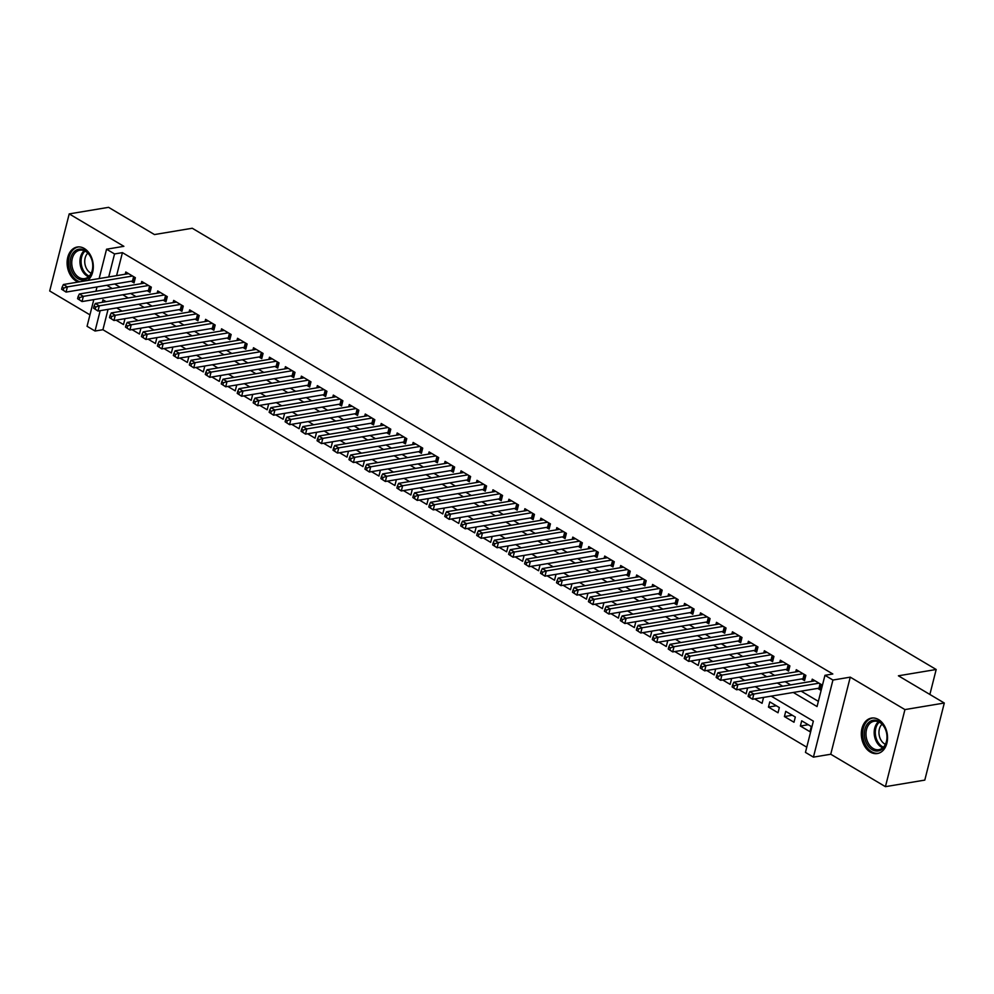 <?xml version="1.0" encoding="UTF-8"?>
<svg xmlns="http://www.w3.org/2000/svg" width="994" height="994" viewBox="0 0 994 994"><rect width="100%" height="100%" fill="white"/><g stroke="black" fill="none" stroke-linecap="round" stroke-linejoin="round"><path stroke-width="1.49" d="M87.596 280.494A17.967 12.947 -99.5 0 0 93.188 264.18A17.967 12.947 -99.5 0 0 84.316 248.5A17.967 12.947 -99.5 0 0 77.246 247.021A17.967 12.947 -99.5 0 0 67.107 262.018A17.967 12.947 -99.5 0 0 76.091 280.991A17.967 12.947 -99.5 0 0 78.327 282.035M870.322 752.073A17.967 12.947 -99.5 0 0 877.379 753.539A17.967 12.947 -99.5 0 0 887.53 738.542A17.967 12.947 -99.5 0 0 878.547 719.569A17.967 12.947 -99.5 0 0 871.477 718.09A17.967 12.947 -99.5 0 0 861.326 733.087A17.967 12.947 -99.5 0 0 870.322 752.073M108.06 309.358L102.916 329.722L95.039 331.027L87.062 326.293L93.809 299.604M929.875 694.471L936.186 669.496L192.252 228.247L154.468 234.559L108.57 207.336L69.207 213.896L49.7 290.981L89.957 314.849M936.186 669.496L898.402 675.796L944.3 703.019L924.793 780.104L885.43 786.664L904.938 709.592L850.255 677.15L832.935 680.045L813.427 757.13L805.451 752.396L813.353 721.147L771.207 696.148M850.255 677.15L830.748 754.235L885.43 786.664M830.748 754.235L813.427 757.13M102.916 329.722L806.768 747.19M944.3 703.019L904.938 709.592M131.245 281.227L134.041 282.892L135.358 277.686L125.778 271.996L125.219 274.22M147.211 290.695L150.007 292.36L151.324 287.154L141.744 281.464L141.185 283.688M163.178 300.176L165.973 301.828L167.29 296.622L157.711 290.931L157.151 293.155M179.144 309.643L181.927 311.296L183.256 306.09L173.677 300.412L173.118 302.623M195.11 319.111L197.893 320.764L199.21 315.558L189.643 309.88L189.071 312.091M211.063 328.579L213.859 330.232L215.176 325.026L205.596 319.347L205.037 321.559M227.03 338.047L229.825 339.699L231.142 334.493L221.563 328.815L221.003 331.027M242.996 347.515L245.791 349.167L247.108 343.961L237.529 338.283L236.97 340.495M258.962 356.983L261.757 358.635L263.075 353.429L253.495 347.751L252.936 349.963M274.928 366.451L277.724 368.103L279.041 362.897L269.461 357.219L268.902 359.43M290.894 375.918L293.677 377.583L295.007 372.365L285.427 366.687L284.856 368.898M306.848 385.386L309.643 387.051L310.96 381.833L301.381 376.154L300.822 378.379M322.814 394.854L325.61 396.519L326.927 391.301L317.347 385.622L316.788 387.846M338.78 404.322L341.576 405.987L342.893 400.781L333.313 395.09L332.754 397.314M354.746 413.79L357.542 415.455L358.859 410.249L349.279 404.558L348.72 406.782M370.712 423.27L373.508 424.923L374.825 419.716L365.245 414.026L364.686 416.25M386.678 432.738L389.474 434.39L390.791 429.184L381.211 423.506L380.652 425.718M402.645 442.206L405.428 443.858L406.757 438.652L397.178 432.974L396.606 435.186M418.598 451.674L421.394 453.326L422.711 448.12L413.131 442.442L412.572 444.653M434.564 461.141L437.36 462.794L438.677 457.588L429.097 451.91L428.538 454.121M450.531 470.609L453.326 472.262L454.643 467.056L445.063 461.378L444.504 463.589M466.497 480.077L469.292 481.73L470.609 476.524L461.03 470.845L460.471 473.057M482.463 489.545L485.258 491.198L486.575 485.991L476.996 480.313L476.437 482.525M498.429 499.013L501.224 500.678L502.542 495.459L492.962 489.781L492.403 491.993M514.395 508.481L517.178 510.146L518.495 504.927L508.928 499.249L508.356 501.473M530.349 517.949L533.144 519.613L534.461 514.395L524.882 508.717L524.323 510.941M546.315 527.416L549.11 529.081L550.428 523.875L540.848 518.185L540.289 520.409M562.281 536.884L565.077 538.549L566.394 533.343L556.814 527.652L556.255 529.877M578.247 546.365L581.043 548.017L582.36 542.811L572.78 537.12L572.221 539.344M594.213 555.832L597.009 557.485L598.326 552.279L588.746 546.601L588.187 548.812M610.179 565.3L612.975 566.953L614.292 561.747L604.712 556.068L604.153 558.28M626.145 574.768L628.929 576.421L630.246 571.215L620.678 565.536L620.107 567.748M642.099 584.236L644.895 585.888L646.212 580.682L636.632 575.004L636.073 577.216M658.065 593.704L660.861 595.356L662.178 590.15L652.598 584.472L652.039 586.684M674.031 603.172L676.827 604.824L678.144 599.618L668.564 593.94L668.005 596.151M689.998 612.639L692.793 614.292L694.11 609.086L684.531 603.408L683.971 605.619M705.964 622.107L708.759 623.772L710.076 618.554L700.497 612.876L699.938 615.087M721.93 631.575L724.713 633.24L726.042 628.022L716.463 622.343L715.904 624.567M737.896 641.043L740.679 642.708L741.996 637.489L732.429 631.811L731.857 634.035M753.85 650.511L756.645 652.176L757.962 646.97L748.383 641.279L747.823 643.503M769.816 659.979L772.611 661.644L773.928 656.438L764.349 650.747L763.79 652.971M785.782 669.459L788.577 671.112L789.895 665.905L780.315 660.215L779.756 662.439M801.748 678.927L804.544 680.579L805.861 675.373L796.281 669.695L795.722 671.907M808.271 724.713L800.381 726.03L809.961 731.708L811.278 726.502L801.698 720.824L800.381 726.03M792.305 715.245L784.415 716.562L793.995 722.24L795.312 717.034L785.732 711.356L784.415 716.562M776.339 705.777L768.449 707.094L778.029 712.773L779.346 707.566L769.778 701.888L768.449 707.094M754.645 698.906L762.075 703.305L763.392 698.099L762.535 697.589M738.679 689.438L746.109 693.837L747.426 688.631L746.569 688.121M722.713 679.971L730.143 684.369L731.46 679.163L730.602 678.654M706.759 670.503L714.177 674.901L715.494 669.695L714.636 669.186M690.793 661.035L698.21 665.433L699.527 660.227L698.67 659.718M674.827 651.567L682.244 655.965L683.561 650.759L682.704 650.25M658.86 642.099L666.278 646.498L667.595 641.292L666.75 640.782M642.894 632.619L650.324 637.03L651.642 631.824L650.784 631.314M626.928 623.151L634.358 627.562L635.675 622.343L634.818 621.846M610.975 613.683L618.392 618.094L619.709 612.876L618.852 612.366M595.008 604.215L602.426 608.614L603.743 603.408L602.886 602.898M579.042 594.747L586.46 599.146L587.777 593.94L586.92 593.43M563.076 585.28L570.494 589.678L571.811 584.472L570.954 583.963M547.11 575.812L554.528 580.21L555.845 575.004L555 574.495M531.144 566.344L538.574 570.742L539.891 565.536L539.034 565.027M515.178 556.876L522.608 561.275L523.925 556.068L523.068 555.559M499.224 547.408L506.642 551.807L507.959 546.601L507.102 546.091M483.258 537.94L490.676 542.339L491.993 537.133L491.135 536.623M467.292 528.473L474.71 532.871L476.027 527.665L475.169 527.155M451.326 519.005L458.743 523.403L460.06 518.197L459.203 517.688M435.36 509.524L442.777 513.935L444.107 508.729L443.249 508.22M419.393 500.057L426.824 504.467L428.141 499.249L427.283 498.752M403.427 490.589L410.857 495L412.175 489.781L411.317 489.272M387.474 481.121L394.891 485.519L396.208 480.313L395.351 479.804M371.507 471.653L378.925 476.051L380.242 470.845L379.385 470.336M355.541 462.185L362.959 466.584L364.276 461.378L363.419 460.868M339.575 452.717L346.993 457.116L348.31 451.91L347.453 451.4M323.609 443.249L331.027 447.648L332.356 442.442L331.499 441.932M307.643 433.782L315.073 438.18L316.39 432.974L315.533 432.465M291.677 424.314L299.107 428.712L300.424 423.506L299.567 422.997M275.723 414.846L283.141 419.244L284.458 414.038L283.601 413.529M259.757 405.378L267.175 409.776L268.492 404.57L267.635 404.061M243.791 395.91L251.209 400.309L252.526 395.103L251.668 394.593M227.825 386.43L235.243 390.841L236.56 385.635L235.702 385.125M211.859 376.962L219.289 381.373L220.606 376.154L219.749 375.657M195.893 367.494L203.323 371.905L204.64 366.687L203.782 366.177M179.926 358.026L187.357 362.425L188.674 357.219L187.816 356.709M163.973 348.559L171.39 352.957L172.707 347.751L171.85 347.241M148.007 339.091L155.424 343.489L156.741 338.283L155.884 337.774M132.04 329.623L139.458 334.021L140.775 328.815L139.918 328.306M116.074 320.155L123.492 324.553L124.809 319.347L123.964 318.838M793.287 692.458L817.043 706.56L824.958 675.311L832.823 673.994L122.424 252.638L116.596 275.649M114.695 283.998L120.1 287.204M130.661 293.466L136.066 296.672M146.615 302.934L152.032 306.14M162.581 312.402L167.998 315.607M178.547 321.87L183.952 325.075M194.513 331.337L199.918 334.543M210.48 340.805L215.884 344.011M226.446 350.273L231.85 353.479M242.412 359.741L247.817 362.947M258.365 369.209L263.783 372.415M274.332 378.677L279.749 381.882M290.298 388.145L295.703 391.363M306.264 397.612L311.669 400.831M322.23 407.093L327.635 410.298M338.196 416.561L343.601 419.766M354.162 426.028L359.567 429.234M370.116 435.496L375.533 438.702M386.082 444.964L391.499 448.17M402.048 454.432L407.453 457.638M418.014 463.9L423.419 467.105M433.98 473.368L439.385 476.573M449.947 482.836L455.351 486.041M465.913 492.303L471.318 495.509M481.866 501.771L487.284 504.977M497.832 511.239L503.237 514.457M513.799 520.707L519.203 523.925M529.765 530.187L535.17 533.393M545.731 539.655L551.136 542.861M561.697 549.123L567.102 552.329M577.651 558.591L583.068 561.796M593.617 568.059L599.034 571.264M609.583 577.526L614.988 580.732M625.549 586.994L630.954 590.2M641.515 596.462L646.92 599.668M657.481 605.93L662.886 609.136M673.447 615.398L678.852 618.603M689.401 624.866L694.818 628.071M705.367 634.334L710.785 637.552M721.333 643.801L726.738 647.019M737.299 653.282L742.704 656.487M753.266 662.749L758.67 665.955M769.232 672.217L774.637 675.423M785.198 681.685L790.603 684.891M801.152 691.153L818.36 701.354M817.714 688.395L820.51 690.047L821.827 684.841L812.247 679.163L811.688 681.375M99.139 278.568L106.557 249.208L123.877 246.326L69.207 213.896M106.557 249.208L114.546 253.942L108.719 276.966M122.424 252.638L114.546 253.942M824.958 675.311L832.935 680.045M95.933 291.23L97.014 286.943M106.122 301.667L102.941 299.778L102.307 302.3M100.195 310.675L95.039 331.027M760.659 689.886L755.254 686.68M744.692 680.418L739.287 677.212M728.726 670.95L723.321 667.732M712.76 661.482L707.355 658.264M696.794 652.002L691.389 648.796M680.828 642.534L675.423 639.328M664.874 633.066L659.457 629.861M648.908 623.598L643.503 620.393M632.942 614.13L627.537 610.925M616.976 604.663L611.571 601.457M601.01 595.195L595.605 591.989M585.044 585.727L579.639 582.521M569.09 576.259L563.673 573.053M553.124 566.791L547.706 563.586M537.158 557.323L531.753 554.118M521.191 547.856L515.787 544.637M505.225 538.388L499.82 535.17M489.259 528.907L483.854 525.702M473.293 519.44L467.888 516.234M457.339 509.972L451.922 506.766M441.373 500.504L435.956 497.298M425.407 491.036L420.002 487.83M409.441 481.568L404.036 478.362M393.475 472.1L388.07 468.895M377.509 462.632L372.104 459.427M361.543 453.165L356.138 449.959M345.589 443.697L340.172 440.491M329.623 434.229L324.206 431.023M313.657 424.761L308.252 421.543M297.691 415.293L292.286 412.075M281.724 405.813L276.32 402.607M265.758 396.345L260.353 393.139M249.792 386.877L244.387 383.672M233.838 377.409L228.421 374.204M217.872 367.942L212.468 364.736M201.906 358.474L196.501 355.268M185.94 349.006L180.535 345.8M169.974 339.538L164.569 336.332M154.008 330.07L148.603 326.864M138.042 320.602L132.637 317.397M122.088 311.134L116.671 307.929M106.818 285.303L112.223 288.508M122.784 294.771L128.189 297.976M138.75 304.239L144.155 307.444M154.716 313.706L160.121 316.924M170.682 323.174L176.087 326.392M186.636 332.655L192.053 335.86M202.602 342.122L208.019 345.328M218.568 351.59L223.973 354.796M234.534 361.058L239.939 364.264M250.5 370.526L255.905 373.732M266.467 379.994L271.871 383.199M282.433 389.462L287.838 392.667M298.386 398.929L303.804 402.135M314.352 408.397L319.757 411.603M330.319 417.865L335.723 421.071M346.285 427.333L351.69 430.539M362.251 436.801L367.656 440.019M378.217 446.269L383.622 449.487M394.171 455.749L399.588 458.955M410.137 465.217L415.554 468.422M426.103 474.685L431.508 477.89M442.069 484.153L447.474 487.358M458.035 493.62L463.44 496.826M474.001 503.088L479.406 506.294M489.967 512.556L495.372 515.762M505.921 522.024L511.338 525.23M521.887 531.492L527.305 534.697M537.853 540.96L543.258 544.165M553.82 550.428L559.224 553.646M569.786 559.895L575.191 563.113M585.752 569.363L591.157 572.581M601.718 578.843L607.123 582.049M617.672 588.311L623.089 591.517M633.638 597.779L639.055 600.985M649.604 607.247L655.009 610.453M665.57 616.715L670.975 619.921M681.536 626.183L686.941 629.388M697.502 635.651L702.907 638.856M713.468 645.118L718.873 648.324M729.422 654.586L734.839 657.792M745.388 664.054L750.805 667.26M761.354 673.522L766.759 676.74M777.32 682.99L782.725 686.208M819.031 683.189L753.837 694.048L749.849 691.687L815.043 680.815M820.969 688.221L819.677 688.146A2.299 0.832 14.2 0 0 818.969 688.183L752.52 699.254L748.084 696.384L749.675 697.328L750.197 695.241L748.606 694.297L748.084 696.384M750.197 695.241L753.837 694.048L752.52 699.254L749.675 697.328M749.849 691.687L748.606 694.297M879.243 721.545A15.544 11.207 80.5 0 1 886.462 741.996A15.544 11.207 80.5 0 1 872.136 749.675A15.544 11.207 80.5 0 1 864.917 729.211A15.544 11.207 80.5 0 1 879.243 721.545M873.179 748.494A14.401 10.375 -99.5 0 0 878.845 749.675A14.401 10.375 -99.5 0 0 886.971 737.66A14.401 10.375 -99.5 0 0 879.777 722.452A14.401 10.375 -99.5 0 0 874.111 721.271A14.401 10.375 -99.5 0 0 865.985 733.286A14.401 10.375 -99.5 0 0 873.179 748.494M885.381 744.332A11.332 8.176 80.5 0 1 884.635 743.934A11.332 8.176 80.5 0 1 879.094 734.504A11.332 8.176 80.5 0 1 882.026 724.216M872.956 717.966A17.855 12.872 -99.5 0 0 872.757 718.003A17.855 12.872 -99.5 0 0 862.668 732.901A17.855 12.872 -99.5 0 0 871.601 751.75A17.855 12.872 -99.5 0 0 878.621 753.216A17.855 12.872 -99.5 0 0 878.82 753.179L878.621 753.216M92.579 263.037A15.544 11.207 80.5 0 1 83.769 279.91A15.544 11.207 80.5 0 1 70.35 266.032A15.544 11.207 80.5 0 1 79.16 249.159A15.544 11.207 80.5 0 1 92.579 263.037A14.401 10.375 -99.5 0 0 79.88 250.202A14.401 10.375 -99.5 0 0 71.966 265.783A14.401 10.375 -99.5 0 0 84.627 278.606A14.401 10.375 -99.5 0 0 92.541 263.012M91.162 273.251A11.332 8.176 80.5 0 1 84.9 263.696A11.332 8.176 80.5 0 1 87.807 253.147M78.526 246.922L78.712 246.897A17.855 12.872 -99.5 0 0 78.526 246.922A17.855 12.872 -99.5 0 0 68.71 266.255A17.855 12.872 -99.5 0 0 79.818 281.787M803.065 673.708L737.883 684.58L733.883 682.219L799.077 671.348M805.003 678.753L803.711 678.678A2.299 0.832 14.2 0 0 803.003 678.716L736.554 689.786L732.118 686.916L733.709 687.86L734.243 685.773L732.64 684.829L732.118 686.916M734.243 685.773L737.883 684.58L736.554 689.786L733.709 687.86M733.883 682.219L732.64 684.829M787.099 664.24L721.917 675.112L717.916 672.752L783.11 661.88M789.037 669.285L787.745 669.211A2.299 0.832 14.2 0 0 787.037 669.248L720.6 680.318L716.152 677.448L717.743 678.393L718.277 676.305L716.674 675.361L716.152 677.448M718.277 676.305L721.917 675.112L720.6 680.318L717.743 678.393M717.916 672.752L716.674 675.361M771.133 654.773L705.951 665.645L701.963 663.284L767.144 652.412M773.071 659.817L771.779 659.743A2.299 0.832 14.2 0 0 771.083 659.78L704.634 670.851L700.186 667.98L701.776 668.925L702.311 666.837L700.708 665.893L700.186 667.98M702.311 666.837L705.951 665.645L704.634 670.851L701.776 668.925M701.963 663.284L700.708 665.893M755.167 645.305L689.985 656.177L685.997 653.803L751.178 642.944M757.105 650.349L755.813 650.275A2.299 0.832 14.2 0 0 755.117 650.3L688.668 661.383L684.22 658.513L685.823 659.457L686.345 657.369L684.754 656.425L684.22 658.513M686.345 657.369L689.985 656.177L688.668 661.383L685.823 659.457M685.997 653.803L684.754 656.425M739.213 635.837L674.019 646.709L670.031 644.336L735.212 633.476M741.151 640.881L739.847 640.807A2.299 0.832 14.2 0 0 739.151 640.832L672.702 651.915L668.254 649.032L669.857 649.989L670.378 647.902L668.788 646.957L668.254 649.032M670.378 647.902L674.019 646.709L672.702 651.915L669.857 649.989M670.031 644.336L668.788 646.957M723.247 626.369L658.053 637.241L654.064 634.868L719.258 624.008M725.185 631.414L723.893 631.339A2.299 0.832 14.2 0 0 723.185 631.364L656.736 642.447L652.288 639.564L653.89 640.521L654.412 638.434L652.822 637.489L652.288 639.564M654.412 638.434L658.053 637.241L656.736 642.447L653.89 640.521M654.064 634.868L652.822 637.489M707.281 616.901L642.087 627.773L638.098 625.4L703.292 614.528M709.219 621.933L707.927 621.871A2.299 0.832 14.2 0 0 707.219 621.896L640.77 632.979L636.334 630.097L637.924 631.041L638.459 628.966L636.856 628.022L636.334 630.097M638.459 628.966L642.087 627.773L640.77 632.979L637.924 631.041M638.098 625.4L636.856 628.022M691.315 607.433L626.133 618.305L622.132 615.932L687.326 605.06M693.253 612.466L691.961 612.403A2.299 0.832 14.2 0 0 691.252 612.428L624.816 623.511L620.368 620.629L621.958 621.573L622.492 619.498L620.89 618.554L620.368 620.629M622.492 619.498L626.133 618.305L624.816 623.511L621.958 621.573M622.132 615.932L620.89 618.554M675.348 597.966L610.167 608.837L606.178 606.464L671.36 595.592M677.287 602.998L675.995 602.936A2.299 0.832 14.2 0 0 675.286 602.96L608.85 614.043L604.402 611.161L605.992 612.105L606.526 610.03L604.924 609.073L604.402 611.161M606.526 610.03L610.167 608.837L608.85 614.043L605.992 612.105M606.178 606.464L604.924 609.073M659.382 588.498L594.201 599.37L590.212 596.996L655.394 586.125M661.321 593.53L660.028 593.468A2.299 0.832 14.2 0 0 659.333 593.493L592.884 604.576L588.436 601.693L590.038 602.637L590.56 600.562L588.957 599.606L588.436 601.693M590.56 600.562L594.201 599.37L592.884 604.576L590.038 602.637M590.212 596.996L588.957 599.606M643.416 579.03L578.235 589.889L574.246 587.529L639.428 576.657M645.354 584.062L644.062 584A2.299 0.832 14.2 0 0 643.366 584.025L576.918 595.108L572.469 592.225L574.072 593.169L574.594 591.095L573.004 590.138L572.469 592.225M574.594 591.095L578.235 589.889L576.918 595.108L574.072 593.169M574.246 587.529L573.004 590.138M627.462 569.562L562.269 580.421L558.28 578.061L623.462 567.189M629.401 574.594L628.109 574.52A2.299 0.832 14.2 0 0 627.4 574.557L560.951 585.64L556.503 582.757L558.106 583.702L558.628 581.614L557.038 580.67L556.503 582.757M558.628 581.614L562.269 580.421L560.951 585.64L558.106 583.702M558.28 578.061L557.038 580.67M611.496 560.094L546.302 570.954L542.314 568.593L607.508 557.721M613.435 565.126L612.142 565.052A2.299 0.832 14.2 0 0 611.434 565.089L544.985 576.16L540.537 573.289L542.14 574.234L542.662 572.146L541.071 571.202L540.537 573.289M542.662 572.146L546.302 570.954L544.985 576.16L542.14 574.234M542.314 568.593L541.071 571.202M595.53 550.614L530.336 561.486L526.348 559.125L591.542 548.253M597.469 555.658L596.176 555.584A2.299 0.832 14.2 0 0 595.468 555.621L529.019 566.692L524.583 563.822L526.174 564.766L526.708 562.679L525.105 561.734L524.583 563.822M526.708 562.679L530.336 561.486L529.019 566.692L526.174 564.766M526.348 559.125L525.105 561.734M579.564 541.146L514.383 552.018L510.382 549.657L575.576 538.785M581.502 546.191L580.21 546.116A2.299 0.832 14.2 0 0 579.502 546.153L513.066 557.224L508.617 554.354L510.208 555.298L510.742 553.211L509.139 552.266L508.617 554.354M510.742 553.211L514.383 552.018L513.066 557.224L510.208 555.298M510.382 549.657L509.139 552.266M563.598 531.678L498.416 542.55L494.428 540.189L559.61 529.317M565.536 536.723L564.244 536.648A2.299 0.832 14.2 0 0 563.536 536.685L497.099 547.756L492.651 544.886L494.242 545.83L494.776 543.743L493.173 542.799L492.651 544.886M494.776 543.743L498.416 542.55L497.099 547.756L494.242 545.83M494.428 540.189L493.173 542.799M547.632 522.21L482.45 533.082L478.462 530.709L543.643 519.85M549.57 527.255L548.278 527.18A2.299 0.832 14.2 0 0 547.582 527.205L481.133 538.288L476.685 535.418L478.288 536.362L478.81 534.275L477.207 533.331L476.685 535.418M478.81 534.275L482.45 533.082L481.133 538.288L478.288 536.362M478.462 530.709L477.207 533.331M531.666 512.742L466.484 523.614L462.496 521.241L527.677 510.382M533.604 517.787L532.312 517.712A2.299 0.832 14.2 0 0 531.616 517.737L465.167 528.82L460.719 525.938L462.322 526.895L462.844 524.807L461.253 523.863L460.719 525.938M462.844 524.807L466.484 523.614L465.167 528.82L462.322 526.895M462.496 521.241L461.253 523.863M515.712 503.275L450.518 514.146L446.53 511.773L511.711 500.914M517.65 508.319L516.358 508.245A2.299 0.832 14.2 0 0 515.65 508.269L449.201 519.353L444.753 516.47L446.356 517.427L446.878 515.339L445.287 514.395L444.753 516.47M446.878 515.339L450.518 514.146L449.201 519.353L446.356 517.427M446.53 511.773L445.287 514.395M499.746 493.807L434.552 504.679L430.564 502.305L495.757 491.434M501.684 498.839L500.392 498.777A2.299 0.832 14.2 0 0 499.684 498.802L433.235 509.885L428.799 507.002L430.39 507.946L430.911 505.871L429.321 504.927L428.799 507.002M430.911 505.871L434.552 504.679L433.235 509.885L430.39 507.946M430.564 502.305L429.321 504.927M483.78 484.339L418.586 495.211L414.597 492.838L479.791 481.966M485.718 489.371L484.426 489.309A2.299 0.832 14.2 0 0 483.718 489.334L417.269 500.417L412.833 497.534L414.423 498.479L414.958 496.404L413.355 495.459L412.833 497.534M414.958 496.404L418.586 495.211L417.269 500.417L414.423 498.479M414.597 492.838L413.355 495.459M467.814 474.871L402.632 485.743L398.631 483.37L463.825 472.498M469.752 479.903L468.46 479.841A2.299 0.832 14.2 0 0 467.752 479.866L401.315 490.949L396.867 488.066L398.457 489.011L398.992 486.936L397.389 485.979L396.867 488.066M398.992 486.936L402.632 485.743L401.315 490.949L398.457 489.011M398.631 483.37L397.389 485.979M451.848 465.403L386.666 476.275L382.678 473.902L447.859 463.03M453.786 470.435L452.494 470.373A2.299 0.832 14.2 0 0 451.798 470.398L385.349 481.481L380.901 478.599L382.491 479.543L383.025 477.468L381.423 476.511L380.901 478.599M383.025 477.468L386.666 476.275L385.349 481.481L382.491 479.543M382.678 473.902L381.423 476.511M435.881 455.935L370.7 466.795L366.711 464.434L431.893 453.562M437.82 460.967L436.528 460.905A2.299 0.832 14.2 0 0 435.832 460.93L369.383 472.013L364.935 469.131L366.537 470.075L367.059 468L365.469 467.043L364.935 469.131M367.059 468L370.7 466.795L369.383 472.013L366.537 470.075M366.711 464.434L365.469 467.043M419.928 446.468L354.734 457.327L350.745 454.966L415.927 444.094M421.866 451.5L420.561 451.425A2.299 0.832 14.2 0 0 419.866 451.462L353.417 462.545L348.969 459.663L350.571 460.607L351.093 458.52L349.503 457.575L348.969 459.663M351.093 458.52L354.734 457.327L353.417 462.545L350.571 460.607M350.745 454.966L349.503 457.575M403.962 437L338.768 447.859L334.779 445.498L399.961 434.626M405.9 442.032L404.608 441.957A2.299 0.832 14.2 0 0 403.899 441.995L337.451 453.065L333.002 450.195L334.605 451.139L335.127 449.052L333.537 448.108L333.002 450.195M335.127 449.052L338.768 447.859L337.451 453.065L334.605 451.139M334.779 445.498L333.537 448.108M387.995 427.519L322.801 438.391L318.813 436.031L384.007 425.159M389.934 432.564L388.642 432.489A2.299 0.832 14.2 0 0 387.933 432.527L321.484 443.597L317.049 440.727L318.639 441.671L319.161 439.584L317.571 438.64L317.049 440.727M319.161 439.584L322.801 438.391L321.484 443.597L318.639 441.671M318.813 436.031L317.571 438.64M372.029 418.052L306.848 428.923L302.847 426.563L368.041 415.691M373.968 423.096L372.675 423.022A2.299 0.832 14.2 0 0 371.967 423.059L305.518 434.129L301.083 431.259L302.673 432.204L303.207 430.116L301.604 429.172L301.083 431.259M303.207 430.116L306.848 428.923L305.518 434.129L302.673 432.204M302.847 426.563L301.604 429.172M356.063 408.584L290.882 419.456L286.881 417.095L352.075 406.223M358.002 413.628L356.709 413.554A2.299 0.832 14.2 0 0 356.001 413.591L289.565 424.662L285.116 421.791L286.707 422.736L287.241 420.648L285.638 419.704L285.116 421.791M287.241 420.648L290.882 419.456L289.565 424.662L286.707 422.736M286.881 417.095L285.638 419.704M340.097 399.116L274.916 409.988L270.927 407.615L336.109 396.755M342.035 404.16L340.743 404.086A2.299 0.832 14.2 0 0 340.047 404.111L273.598 415.194L269.15 412.324L270.741 413.268L271.275 411.181L269.672 410.236L269.15 412.324M271.275 411.181L274.916 409.988L273.598 415.194L270.741 413.268M270.927 407.615L269.672 410.236M324.131 389.648L258.949 400.52L254.961 398.147L320.143 387.287M326.069 394.693L324.777 394.618A2.299 0.832 14.2 0 0 324.081 394.643L257.632 405.726L253.184 402.843L254.787 403.8L255.309 401.713L253.718 400.768L253.184 402.843M255.309 401.713L258.949 400.52L257.632 405.726L254.787 403.8M254.961 398.147L253.718 400.768M308.177 380.18L242.983 391.052L238.995 388.679L304.176 377.819M310.116 385.225L308.811 385.15A2.299 0.832 14.2 0 0 308.115 385.175L241.666 396.258L237.218 393.375L238.821 394.332L239.343 392.245L237.752 391.301L237.218 393.375M239.343 392.245L242.983 391.052L241.666 396.258L238.821 394.332M238.995 388.679L237.752 391.301M292.211 370.712L227.017 381.584L223.029 379.211L288.21 368.339M294.149 375.744L292.857 375.682A2.299 0.832 14.2 0 0 292.149 375.707L225.7 386.79L221.252 383.908L222.855 384.852L223.377 382.777L221.786 381.833L221.252 383.908M223.377 382.777L227.017 381.584L225.7 386.79L222.855 384.852M223.029 379.211L221.786 381.833M276.245 361.244L211.051 372.116L207.063 369.743L272.257 358.871M278.183 366.277L276.891 366.214A2.299 0.832 14.2 0 0 276.183 366.239L209.734 377.322L205.298 374.44L206.889 375.384L207.411 373.309L205.82 372.365L205.298 374.44M207.411 373.309L211.051 372.116L209.734 377.322L206.889 375.384M207.063 369.743L205.82 372.365M260.279 351.777L195.097 362.648L191.096 360.275L256.29 349.403M262.217 356.809L260.925 356.747A2.299 0.832 14.2 0 0 260.217 356.771L193.768 367.855L189.332 364.972L190.923 365.916L191.457 363.841L189.854 362.885L189.332 364.972M191.457 363.841L195.097 362.648L193.768 367.855L190.923 365.916M191.096 360.275L189.854 362.885M244.313 342.309L179.131 353.181L175.13 350.807L240.324 339.936M246.251 347.341L244.959 347.279A2.299 0.832 14.2 0 0 244.251 347.304L177.814 358.387L173.366 355.504L174.956 356.448L175.491 354.373L173.888 353.417L173.366 355.504M175.491 354.373L179.131 353.181L177.814 358.387L174.956 356.448M175.13 350.807L173.888 353.417M228.347 332.841L163.165 343.7L159.177 341.34L224.358 330.468M230.285 337.873L228.993 337.811A2.299 0.832 14.2 0 0 228.297 337.836L161.848 348.919L157.4 346.036L158.99 346.981L159.525 344.906L157.922 343.949L157.4 346.036M159.525 344.906L163.165 343.7L161.848 348.919L158.99 346.981M159.177 341.34L157.922 343.949M212.381 323.373L147.199 334.232L143.211 331.872L208.392 321M214.319 328.405L213.027 328.331A2.299 0.832 14.2 0 0 212.331 328.368L145.882 339.451L141.434 336.568L143.037 337.513L143.558 335.425L141.968 334.481L141.434 336.568M143.558 335.425L147.199 334.232L145.882 339.451L143.037 337.513M143.211 331.872L141.968 334.481M196.427 313.905L131.233 324.765L127.244 322.404L192.426 311.532M198.365 318.937L197.06 318.863A2.299 0.832 14.2 0 0 196.365 318.9L129.916 329.971L125.468 327.101L127.07 328.045L127.592 325.957L126.002 325.013L125.468 327.101M127.592 325.957L131.233 324.765L129.916 329.971L127.07 328.045M127.244 322.404L126.002 325.013M180.461 304.425L115.267 315.297L111.278 312.936L176.472 302.064M182.399 309.469L181.107 309.395A2.299 0.832 14.2 0 0 180.399 309.432L113.95 320.503L109.502 317.633L111.104 318.577L111.626 316.49L110.036 315.545L109.502 317.633M111.626 316.49L115.267 315.297L113.95 320.503L111.104 318.577M111.278 312.936L110.036 315.545M164.495 294.957L99.301 305.829L95.312 303.468L160.506 292.596M166.433 300.002L165.141 299.927A2.299 0.832 14.2 0 0 164.432 299.964L97.984 311.035L93.548 308.165L95.138 309.109L95.672 307.022L94.07 306.077L93.548 308.165M95.672 307.022L99.301 305.829L97.984 311.035L95.138 309.109M95.312 303.468L94.07 306.077M148.528 285.489L83.347 296.361L79.346 294L144.54 283.128M150.467 290.534L149.175 290.459A2.299 0.832 14.2 0 0 148.466 290.497L82.03 301.567L77.582 298.697L79.172 299.641L79.706 297.554L78.104 296.61L77.582 298.697M79.706 297.554L83.347 296.361L82.03 301.567L79.172 299.641M79.346 294L78.104 296.61M132.562 276.021L67.381 286.893L63.392 284.52L128.574 273.661M134.501 281.066L133.208 280.991A2.299 0.832 14.2 0 0 132.5 281.016L66.064 292.099L61.616 289.229L63.206 290.173L63.74 288.086L62.137 287.142L61.616 289.229M63.74 288.086L67.381 286.893L66.064 292.099L63.206 290.173M63.392 284.52L62.137 287.142M820.684 684.158L819.677 688.146M820.075 683.81L818.969 688.183M882.747 747.799A14.401 10.375 80.5 0 1 881.38 747.128A14.401 10.375 80.5 0 1 874.31 734.864A14.401 10.375 80.5 0 1 878.41 721.781M879.268 722.178A13.928 10.039 -99.5 0 0 875.441 734.814A13.928 10.039 -99.5 0 0 882.274 746.569A13.928 10.039 -99.5 0 0 883.43 747.153M88.528 276.73A14.401 10.375 80.5 0 1 80.166 264.416A14.401 10.375 80.5 0 1 84.179 250.712M85.037 251.097A13.928 10.039 -99.5 0 0 81.284 264.242A13.928 10.039 -99.5 0 0 89.199 276.083M804.718 674.69L803.711 678.678M804.109 674.342L803.003 678.716M788.751 665.222L787.745 669.211M788.155 664.862L787.037 669.248M772.785 655.754L771.779 659.743M772.189 655.394L771.083 659.78M756.832 646.286L755.813 650.275M756.223 645.926L755.117 650.3M740.865 636.819L739.847 640.807M740.257 636.458L739.151 640.832M724.899 627.351L723.893 631.339M724.291 626.99L723.185 631.364M708.933 617.883L707.927 621.871M708.324 617.522L707.219 621.896M692.967 608.415L691.961 612.403M692.358 608.055L691.252 612.428M677.001 598.947L675.995 602.936M676.405 598.587L675.286 602.96M661.035 589.479L660.028 593.468M660.438 589.119L659.333 593.493M645.081 580.011L644.062 584M644.472 579.651L643.366 584.025M629.115 570.544L628.109 574.52M628.506 570.183L627.4 574.557M613.149 561.063L612.142 565.052M612.54 560.715L611.434 565.089M597.183 551.595L596.176 555.584M596.574 551.248L595.468 555.621M581.217 542.128L580.21 546.116M580.608 541.767L579.502 546.153M565.251 532.66L564.244 536.648M564.654 532.299L563.536 536.685M549.284 523.192L548.278 527.18M548.688 522.832L547.582 527.205M533.331 513.724L532.312 517.712M532.722 513.364L531.616 517.737M517.365 504.256L516.358 508.245M516.756 503.896L515.65 508.269M501.398 494.788L500.392 498.777M500.79 494.428L499.684 498.802M485.432 485.32L484.426 489.309M484.823 484.96L483.718 489.334M469.466 475.853L468.46 479.841M468.87 475.492L467.752 479.866M453.5 466.385L452.494 470.373M452.904 466.024L451.798 470.398M437.534 456.917L436.528 460.905M436.938 456.557L435.832 460.93M421.58 447.449L420.561 451.425M420.971 447.089L419.866 451.462M405.614 437.969L404.608 441.957M405.005 437.621L403.899 441.995M389.648 428.501L388.642 432.489M389.039 428.153L387.933 432.527M373.682 419.033L372.675 423.022M373.073 418.673L371.967 423.059M357.716 409.565L356.709 413.554M357.119 409.205L356.001 413.591M341.75 400.097L340.743 404.086M341.153 399.737L340.047 404.111M325.796 390.63L324.777 394.618M325.187 390.269L324.081 394.643M309.83 381.162L308.811 385.15M309.221 380.801L308.115 385.175M293.864 371.694L292.857 375.682M293.255 371.334L292.149 375.707M277.898 362.226L276.891 366.214M277.289 361.866L276.183 366.239M261.931 352.758L260.925 356.747M261.323 352.398L260.217 356.771M245.965 343.29L244.959 347.279M245.369 342.93L244.251 347.304M229.999 333.822L228.993 337.811M229.403 333.462L228.297 337.836M214.045 324.355L213.027 328.331M213.437 323.994L212.331 328.368M198.079 314.874L197.06 318.863M197.471 314.526L196.365 318.9M182.113 305.406L181.107 309.395M181.504 305.059L180.399 309.432M166.147 295.939L165.141 299.927M165.538 295.578L164.432 299.964M150.181 286.471L149.175 290.459M149.572 286.11L148.466 290.497M134.215 277.003L133.208 280.991M133.618 276.643L132.5 281.016"/></g></svg>
